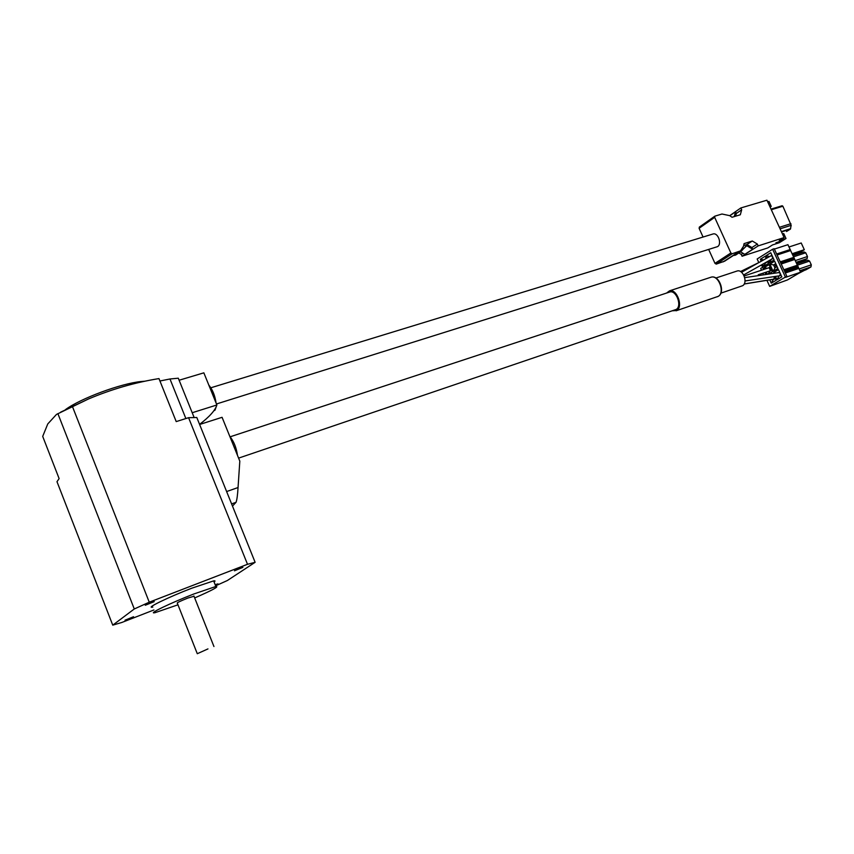 <?xml version="1.0" encoding="UTF-8"?>
<svg xmlns="http://www.w3.org/2000/svg" width="854" height="854" viewBox="0 0 854 854"><rect width="100%" height="100%" fill="white"/><g stroke="black" fill="none" stroke-linecap="round" stroke-linejoin="round"><path stroke-width="1.28" d="M154.232 601.632L145.276 605.251L154.232 601.632M242.878 567.387L234.476 570.792L242.878 567.387M215.336 585.161L217.994 583.869L215.133 584.67M133.534 616.748L125.026 620.185L133.534 616.748M194.018 596.263L187.848 598.056C180.098 601.184 176.597 602.881 177.312 603.127L197.242 653.598M207.97 648.901L197.285 653.716L207.97 648.901M214.066 581.99C215.464 580.998 215.315 580.635 213.628 580.891L191.616 588.257C168.334 597.181 144.593 608.763 152.802 607.087M194.68 597.939C212.475 590.146 219.531 586.335 215.859 586.484L193.879 593.968C170.608 602.956 146.824 614.464 155.001 612.692L177.974 604.813M185.873 418.545L169.978 378.984L159.933 380.991M153.933 609.959L121.77 622.491L112.749 625.149L56.983 481.688L59.118 478.592L42.7 436.394L47.771 423.936L56.492 414.414L88.496 398.967C111.575 389.232 135.071 382.443 158.972 378.589L176.212 421.598L188.574 417.691L247.511 564.291L149.247 602.198L72.376 406.376M712.695 234.081L713.154 233.943C718.086 232.48 722.132 244.009 717.595 246.614L216.468 403.974M213.852 410.785L215.005 410.166L216.115 407.016M669.226 292.185L669.835 291.983C676.379 289.901 682.314 306.17 676.197 309.436L238.597 458.118M672.472 310.792L676.678 310.493C683.563 306.832 676.88 288.524 669.515 290.851L666.611 293.039M736.682 271.156L737.226 270.974C743.14 269.085 748.157 282.813 742.617 285.706L720.861 293.168M767.757 274.219L770.479 270.697L769.112 267.697M775.667 266.245L775.208 265.242L775.667 266.245M744.186 284.008L773.905 279.194L774.397 276.579M745.03 280.966L779.585 275.799L780.428 273.856M772.101 258.911L772.71 256.99M771.077 259.509L773.265 258.218M237.455 455.299C236.366 447.603 233.815 441.315 229.811 436.415M226.63 491.552L238.052 487.538L239.814 461.128L222.072 417.307L199.612 424.491M232.48 506.08L236.035 502.323L231.605 503.903M238.052 487.538C237.604 495.085 236.932 500.017 236.035 502.323M772.454 256.435L770.895 255.826L741.55 272.287L770.938 255.805M780.172 273.301L778.816 272.586M769.764 279.866L771.269 283.165L773.137 279.781L775.357 278.457M762.462 264.356L767.073 261.762M770.148 267.067L769.176 267.654M770.127 270.814L771.514 270.056M797.956 266.288L784.367 270.889L797.956 266.288L798.842 268.412L785.338 273.002M784.837 271.903L798.341 267.313M763.615 274.839L762.889 273.237M761.512 270.216L760.7 268.444L762.633 267.249M797.455 265.188L783.865 269.779L797.455 265.188L797.839 266.213L784.324 270.793M794.359 258.452L780.748 262.989L794.359 258.452L794.732 259.477L781.207 263.993M780.246 261.89L793.857 257.353L794.273 258.474M794.231 258.378L780.705 262.893M798.458 267.387L784.879 271.999L798.383 267.419M775.752 263.63L773.575 264.964L774.952 267.975L777.129 266.64M780.001 275.682L780.994 275.084M779.617 272.074L778.741 272.597M762.633 264.27L763.615 266.427L765.483 263.043L767.682 261.676M792.854 255.378L797.668 253.2M797.572 253.819L796.729 254.332M788.989 246.987L801.223 242.995L804.319 249.71L799.675 252.538L792.619 254.876M802.269 261.207L800.123 262.808M793.515 256.83L805.738 252.773L804.02 251.909L792.95 255.581M805.738 252.773L807.468 256.531L807.115 258.634L803.486 260.801L796.44 263.171M807.468 256.531L795.255 260.619M796.056 262.349L807.115 258.634M806.091 269.501L798.266 273.59M794.732 259.477L797.369 265.21L809.571 261.078L807.841 260.214L796.782 263.939M809.571 261.078L811.3 264.836L810.948 266.939L807.297 269.085L800.262 271.487M811.3 264.836L799.109 268.989M799.899 270.707L810.948 266.939M786.961 276.536L774.204 248.727L772.635 249.229L785.392 277.07L786.961 276.536L785.584 277.358L800.593 272.212L787.484 279.931L769.678 286.389L766.913 280.325M761.715 265.22L760.199 265.626M758.8 262.573L757.156 258.965L772.635 249.229M771.098 259.563L769.283 262.925L774.076 259.968L770.756 252.741L765.995 255.73L769.625 256.542M771.888 255.207L770.916 255.816M765.995 255.73L767.031 257.993M768.408 261.004L769.283 262.925M774.952 267.975L773.137 271.337L777.941 268.423L774.631 261.175L769.838 264.132L773.575 264.964M769.838 264.132L773.137 271.337M778.602 275.949L779.98 275.693M778.805 276.397L776.991 279.76L781.816 276.888L778.496 269.629L773.681 272.543L775.827 273.024M773.681 272.543L774.034 273.291M775.464 276.418L776.991 279.76M763.615 266.427L768.483 263.427L767.586 261.463M766.209 258.463L765.195 256.232L760.348 259.264L763.572 259.936M760.348 259.264L761.245 261.239M768.579 274.102L772.326 271.828L769.027 264.623L764.159 267.622L767.308 268.284M764.159 267.622L764.842 269.106M766.219 272.127L767.212 274.305M771.269 283.165L776.179 280.24L774.493 276.557M773.062 273.44L771.931 273.6M763.657 269.501L761.554 264.889L760.241 265.711M793.772 257.374L790.633 250.553L777.087 255.004M785.392 277.07L769.678 286.389M800.593 272.212L798.842 268.412M792.096 253.745L804.319 249.71M796.547 263.427L802.386 261.463M800.369 271.721L806.197 269.725M790.174 249.56L776.628 254.001L790.174 249.56M790.633 250.553L790.26 249.517M765.045 272.522L765.942 274.486M774.375 249.08L787.932 244.682L790.174 249.549M216.073 403.003C214.973 395.541 212.561 389.573 208.824 385.111M179.126 380.233L203.85 372.835L216.873 404.977L192.203 412.728M216.873 404.977C215.283 410.304 209.518 416.773 199.569 424.374M733.97 255.111L735.529 255.132L740.77 251.738L739.212 251.716M740.631 251.439L741.838 250.649L740.471 251.087L740.77 251.738M743.823 248.183L741.838 250.649M742.895 249.571L742.265 249.774M743.962 248.482L743.332 248.685M739.895 251.279L741.133 250.425M782.136 205.739L771.013 209.102L782.136 205.739L782.883 206.23L791.178 225.328L790.388 229.118L786.513 231.519M743.695 245.557L746.887 244.543L751.915 247.553L752.694 249.261L746.791 245.728L741.859 250.19M734.077 255.229L733.415 255.474M746.791 245.728L745.275 246.71M734.237 216.596L735.572 211.771L736.351 213.468L735.593 216.19M729.828 215.742L735.572 211.771M767.671 201.822L768.974 201.437L771.226 206.358L770.105 207.116M771.226 206.358L769.934 206.743M782.445 233.964L783.737 233.558L786.011 238.501L779.243 240.679L784.111 237.583L758.192 245.888L742.073 256.232L741.251 254.428L738.838 252.987M786.011 238.501L782.68 240.604L775.912 242.782L782.606 240.625M742.073 256.232L767.789 247.927L772.55 244.917L779.296 242.739L782.616 240.647M740.599 251.845L744.784 254.343L752.694 249.261M741.251 254.428L743.012 253.286M746.887 244.543L752.31 241.009L744.069 243.625L743.578 246.123L740.525 250.862L732.156 253.755L730.875 252.987L714.67 217.343L714.862 216.158L721.982 214.012L729.69 215.646L732.049 217.258L740.311 214.77L741.688 209.774L740.845 207.949L766.924 200.21L784.111 237.583M736.351 213.468L741.688 209.774M729.722 215.667L740.845 207.949M758.192 245.888L757.349 244.052L752.31 241.009M751.915 247.553L757.349 244.052M724.662 261.153L716.25 264.11L714.979 263.363L708.713 249.528M703.066 237.038L699.106 228.296L699.469 227.036M194.093 417.414L178.305 378.205L169.978 378.984M188.574 417.691L196.804 417.51L255.122 562.306L227.345 580.528L215.603 585.833M112.749 625.149L134.281 608.977L57.88 413.624M144.956 381.204L141.113 381.524C120.916 383.489 80.682 398.359 65.459 409.632M134.281 608.977L149.247 602.198M247.511 564.291L255.122 562.306M676.101 310.792L718.193 296.37C725.238 292.687 718.694 274.774 711.179 277.155L710.485 277.39M774.397 279.023L744.218 283.955M734.643 255.421L739.884 252.026M782.883 206.23L771.311 209.732M790.921 223.695L779.392 227.313M791.178 225.328L780.076 228.819M790.665 228.648L781.357 231.594M790.388 229.118L781.517 231.936M739.073 251.546L723.103 261.9M732.156 253.755L716.25 264.11M714.979 263.363L730.875 252.987M714.67 217.343L699.106 228.296M669.515 290.851L711.179 277.155C719.196 274.7 725.676 292.346 718.321 296.306L717.477 296.733M769.337 267.601L744.154 275.97M740.503 271.551L759.558 262.199M743.663 274.935L772.24 258.858M744.709 277.635L779.029 272.554M793.857 257.353L780.236 261.879M758.245 274.774L770.244 270.793M737.226 270.974L715.865 278.02M669.835 291.983L230.153 436.8M740.525 250.862L724.555 261.228M714.862 216.158L699.298 227.121M713.154 233.943L210.863 387.78M88.496 398.967L60.634 412.162M141.113 381.524L142.522 381.727M213.628 580.891L215.859 586.484M193.911 595.985L213.948 646.531"/></g></svg>
